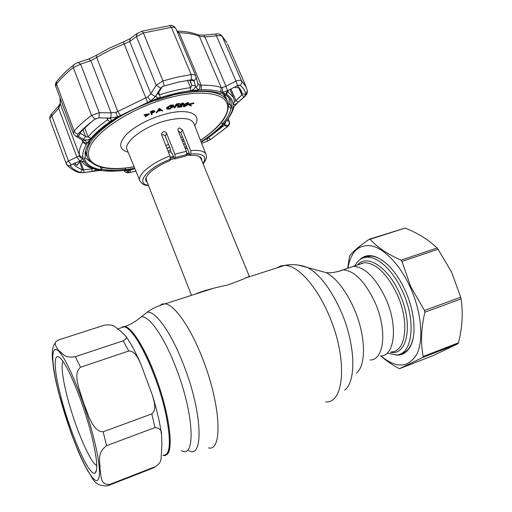 <?xml version="1.0" encoding="UTF-8"?>
<svg xmlns="http://www.w3.org/2000/svg" width="512" height="512" viewBox="0 0 512 512"><rect width="100%" height="100%" fill="white"/><g stroke="black" fill="none" stroke-linecap="round" stroke-linejoin="round"><path stroke-width="0.77" d="M337.178 271.782L353.421 266.362C364.742 266.97 375.424 277.491 385.466 297.933C398.317 325.491 394.893 356.224 380.403 356.051C394.893 356.224 398.317 325.491 385.466 297.933C375.424 277.491 364.742 266.97 353.421 266.362L358.566 264.653M205.875 290.202L203.104 291.616M154.874 377.101C144.442 348.806 131.315 327.981 124.224 326.771L120.224 328.077L124.224 326.771C134.24 327.334 156.928 373.024 165.562 412.73C171.437 441.51 170.541 455.706 162.893 455.315C173.933 459.411 170.502 418.298 154.874 377.101M186.637 146.899L184.672 146.976M170.381 150.093L167.974 150.95M185.446 144L183.546 144.154M169.747 147.328L166.944 148.326M187.264 148.416L185.274 148.474M170.579 151.654L168.544 152.39M200.832 158.362L199.066 156.352M190.003 155.053L186.227 155.469M174.278 158.477L169.901 160.09M194.829 294.272C202.003 291.155 212.998 288.051 227.802 284.966C241.363 280.032 248.506 277.088 249.229 276.128L200.704 158.054M146.253 177.44L146.368 180.115L191.475 295.347M80.499 367.258C74.81 372.09 77.069 380.506 78.522 386.989L83.341 402.227L89.094 417.312C92.051 423.443 95.629 431.571 103.142 431.782L151.821 413.894C157.254 409.344 153.76 400.966 152.416 395.258L140.672 363.603C138.093 358.675 135.322 350.912 128.762 351.008L80.499 367.258L75.373 356.666L123.206 340.813C126.381 338.995 127.245 337.44 125.805 336.147L120.013 330.611C115.872 328.39 115.386 323.744 104.454 325.158L59.347 339.686C56.621 340.851 55.258 341.984 55.258 343.078C55.482 346.266 57.126 349.146 60.192 351.731C63.238 353.946 64.608 358.426 75.373 356.666M58.746 393.158C56.486 384.378 54.784 376.461 53.645 369.402L52.294 357.395M91.706 435.923C97.005 457.984 98.138 470.355 95.104 473.037C89.274 477.299 69.728 432.09 60.666 395.795C53.632 368.826 53.056 350.368 60.666 358.554C68.192 365.632 83.917 404.218 91.706 435.923M96.774 465.517C89.875 462.534 74.413 425.51 66.976 395.686C62.483 377.741 61.126 366.291 62.912 361.35M109.664 484.486L155.661 466.496C158.925 464.307 160.71 461.914 161.011 459.309L161.907 445.005L161.523 434.656C161.907 430.317 159.725 427.962 154.976 427.584L106.573 445.683C96.262 453.709 100.358 461.978 99.994 468.736C101.44 474.854 99.354 484.909 109.664 484.486L107.603 485.843C92.499 486.554 92.704 476.128 87.827 471.136C83.846 463.802 80.371 456.506 77.408 449.261L71.155 433.133L58.758 393.203M155.661 466.496L152.973 468.09L109.011 485.293M72.25 435.866L65.158 415.181M354.861 265.888C357.619 260.467 361.626 257.581 366.867 257.222C377.766 256.371 393.146 270.49 402.47 291.296C416.659 321.306 412.474 354.938 396.256 354.918L387.712 353.274M405.133 351.994L402.925 352.371M361.459 263.693L361.811 263.027M366.957 257.197L368.826 256.147M365.357 256.979L366.752 257.229M347.981 268.038C350.938 251.219 359.002 243.872 372.173 246.016C384.787 249.101 400.109 265.101 410.112 286.925C421.299 311.264 423.974 339.456 416.966 353.888C408.493 367.994 396.486 368.698 380.947 356M347.674 268.237L349.594 255.917C352.794 251.629 359.36 246.074 369.306 239.245L370.214 239.29C376.774 246.918 387.034 253.875 400.998 260.154L401.99 261.427L410.714 286.63L424.486 310.464L424.87 312.192C421.12 328.499 420.57 343.258 423.213 356.474L422.746 357.472L399.616 368.646L398.675 368.378C391.789 364.512 385.837 360.39 380.813 356.019M359.546 259.936C366.624 252.928 375.917 254.432 387.43 264.454C394.214 270.874 400.102 279.462 405.094 290.234C413.984 309.44 416.493 331.968 411.405 344.154C407.942 352.23 402.598 355.834 395.379 354.963M400.122 353.997C405.19 353.107 409.018 349.562 411.59 343.354L412.954 339.008M369.306 239.245L405.139 228.045L370.214 239.29M400.998 260.154L437.062 248C429.03 240.07 418.387 233.414 405.139 228.045M437.062 248L438.074 249.242L401.99 261.427M424.486 310.464L460.691 297.216L451.654 272.23L438.074 249.242M399.616 368.646L433.402 355.475L457.92 343.795L422.746 357.472M423.213 356.474L458.432 342.797L457.92 343.795M458.432 342.797C462.342 327.501 463.219 312.877 461.062 298.918L424.87 312.192M460.691 297.216L461.062 298.918M383.232 260.947C375.68 255.821 369.19 254.752 363.744 257.747M184.525 106.458L187.418 104.774C188.326 103.942 188.365 103.437 187.546 103.258L184.672 104.947L183.917 106.246L184.525 106.458L184.346 106.022L186.131 105.299L187.962 103.309M186.31 105.734L186.131 105.299M187.418 104.774L187.238 104.339M184.192 106.79C183.021 106.637 183.008 106.029 184.154 104.973L187.859 102.906C189.05 103.059 189.075 103.674 187.942 104.73L184.192 106.79M184.525 104.595L183.821 105.338M183.917 105.965L184.346 106.022M187.846 102.906L184.493 104.512M222.701 93.619L226.406 98.675M227.398 101.005L224.378 94.426M229.133 98.106L229.331 104.339M186.701 154.547L175.194 157.517L174.483 158.976L185.958 156.006L186.701 154.547L186.387 151.264L178.048 130.387L177.952 129.03L179.347 127.866L182.349 129.824L180.883 132.934L178.272 130.944M201.798 160.723L201.523 158.458C200.237 156.051 196.454 155.059 190.176 155.475L190.97 153.952L190.682 150.63L182.349 129.824M148.576 185.76C145.222 184.73 143.923 186.182 139.962 180.992C136.602 175.392 150.963 163.059 169.946 155.962L170.278 159.296L169.555 160.819C154.541 166.816 143.61 176.429 146.048 180.979L147.302 182.496M174.483 158.976L172.333 153.696L171.136 152.8L170.195 148.429L165.229 136.211C164.525 134.925 163.424 134.483 161.92 134.899L161.69 134.995M175.194 157.517L174.854 154.221L166.541 133.229L165.229 136.211M193.946 103.386L193.766 102.957L188.864 104.109L189.043 104.544L193.946 103.386L189.542 104.717L191.386 105.715L190.982 106.08L188.685 104.87L189.043 104.544M152.736 112.57L154.259 111.43L151.322 112.07L151.61 112.998L154.029 111.277M153.997 110.893L151.827 111.36M151.469 112.538L152.557 112.128M152.064 112.826L151.552 112.806M152.166 113.082L151.693 113.261L152.077 114.522L151.411 114.778L150.573 112.058L153.459 111.002L154.957 111.194L153.843 112.39L152.166 113.082M150.573 112.058L150.394 111.616L153.28 110.554L154.784 110.97M151.904 111.552L151.725 111.104M190.176 155.475L180.883 132.934M169.946 155.962L161.664 134.931L161.606 133.51L163.245 131.821C164.749 131.443 165.85 131.91 166.541 133.229M184.058 140.64L182.618 141.83M144.218 115.174L149.325 113.958L145.389 116.928L148.538 114.438L144.378 115.418L144.038 114.733L149.248 113.754M149.325 113.958L149.146 113.51M159.52 108.826L162.758 110.797L162.042 111.034L161.011 110.381L158.118 111.328L156.314 112.909L159.52 108.826L159.341 108.384L162.253 110.464M160.717 110.182L159.59 109.453L158.419 110.938L160.717 110.182M156.314 112.909L156.134 112.467L159.341 108.384M173.722 105.498L173.542 105.056L170.886 105.069L171.066 105.51L173.722 105.498L170.893 105.869L167.36 108.006C167.226 108.877 168.051 109.12 169.843 108.742L172.896 107.072L170.714 107.584L170.688 106.79L173.453 106.138L173.632 106.579L169.645 109.107L167.085 109.126L166.586 107.718L170.886 105.069M170.778 105.581L167.206 107.514M170.867 107.232L173.632 106.579M172.71 107.117L168.013 108.877M166.733 108.787L166.586 107.718M166.765 108.16L171.066 105.51M174.163 108.006L176.448 104.416L179.578 103.878L176.845 104.666L176.128 105.792L178.63 105.357L178.4 105.709L175.904 106.144L174.784 107.898L174.163 108.006L173.984 107.565L176.269 103.974L179.398 103.437L179.168 103.789L176.55 104.397M178.278 105.414L176.237 105.613M181.274 105.587L183.283 104.314L182.592 103.718L179.936 104.851L182.899 103.36L183.866 104.237L179.392 106.861L182.125 106.522L181.843 106.874L177.824 107.373L181.274 105.587L181.094 105.152L183.187 103.744M183.283 104.314L183.098 103.872M179.936 104.851L179.757 104.41L182.72 102.925L183.872 103.45M182.899 103.36L182.72 102.925M90.63 162.093L85.235 157.862M85.152 152.339L87.245 156.838M87.27 156.902L85.485 150.886M181.197 105.395L179.802 106.349M180.563 106.259L181.946 106.086L181.664 106.438L179.757 106.675M178.995 106.771L177.645 106.938L181.094 105.152M176.467 105.261L178.451 104.915L178.221 105.267M167.302 108.218L169.664 108.301L172.064 107.27M160.506 110.042L158.643 110.656M148.077 114.547L145.216 116.486L147.27 114.739M151.27 114.317L150.394 111.616M152.659 112.378L151.987 112.64M188.026 104.006L187.379 104.678M183.283 106.24L183.968 104.538L187.68 102.464L188.608 103.027M189.971 104.614L190.976 105.491M188.922 104.653L188.506 104.435L188.864 104.109M176.448 104.416L176.269 103.974M158.957 110.259L160.205 109.85M162.253 86.675L158.208 93.069L158.259 94.067L159.712 94.765C170.605 91.302 180.909 88.947 190.618 87.686L191.878 85.389L190.029 79.872M162.81 86.349L178.086 82.17L192.563 79.635L178.093 82.157L162.81 86.349L160.666 88.128L155.334 96.646L150.707 100.992C168.128 94.56 184.09 90.874 198.586 89.939L201.158 89.818C208.954 89.574 215.424 90.246 220.576 91.84L222.189 92.384C230.502 95.667 234.061 100.838 232.87 107.891L236.666 103.891M91.014 122.202L80.211 132.384L80.41 133.312L85.549 136.416L86.656 137.011L88.102 136.851C92.858 131.232 99.36 125.562 107.603 119.834L107.872 118.797L107.034 117.965M129.715 169.786L134.918 168.717M205.946 139.091L207.43 138.528L224.397 125.235M227.757 90.963L227.866 91.61L233.459 97.51L234.618 101.754L241.837 94.944L238.739 87.776M73.107 163.917C75.373 166.33 78.49 168.243 82.451 169.664L83.603 169.92L84.032 172.576L100.608 170.349C90.746 168.678 84.922 164.755 83.123 158.573L82.893 157.402C82.368 153.715 83.488 149.504 86.253 144.774L87.232 143.219C92.998 134.573 103.13 125.798 117.619 116.896L109.114 118.08C111.578 118.861 111.827 120.128 109.856 121.882C101.856 127.418 95.539 132.902 90.899 138.342C89.133 139.834 86.918 140.314 84.262 139.789L85.222 140.358L87.232 143.219C85.222 143.322 83.821 142.554 83.034 140.922L82.765 142.022L86.253 144.774M228.608 106.118L230.893 108.512L231.776 108.211L230.848 100.698C229.267 97.408 226.074 94.861 221.261 93.043L220.467 93.555C214.669 91.43 206.957 90.643 197.318 91.2L197.83 90.643L175.475 94.042L150.976 101.472L151.085 101.894C139.398 106.298 128.614 111.482 118.739 117.434L118.195 117.229C104.032 125.933 94.106 134.522 88.416 142.989L89.325 142.861L89.389 141.587M231.776 108.211L230.022 104.109L228.493 104.621M201.05 141.805C210.227 135.93 217.594 129.894 223.149 123.706L222.4 123.814L221.306 122.554M125.331 168.096L125.523 169.363L125.126 169.792L134.733 168.262M125.523 169.363C116.55 170.464 108.736 170.464 102.067 169.35L102.022 167.488M85.107 152.57L85.235 157.914L84.301 158.227L84.883 159.962C87.264 165.037 92.762 168.314 101.382 169.792L102.067 169.35M101.382 169.792L100.358 167.078M85.235 157.914L85.082 152.755C85.555 149.715 86.976 146.419 89.325 142.861M228.589 107.245L228.736 106.419M230.893 108.512C230.054 113.267 227.226 118.368 222.4 123.814M196.883 90.707L197.318 91.2M70.208 165.69L70.317 166.118C72.71 168.851 76.122 170.995 80.544 172.544L80.563 172.544C76.141 170.989 72.73 168.851 70.336 166.118L70.208 165.69L71.27 164.723L68.454 161.03L79.2 155.872C79.93 157.581 81.242 158.477 83.123 158.573L79.827 161.018L71.27 164.723M70.317 166.118L66.835 164.787L66.298 163.814C66.003 162.963 66.726 162.035 68.454 161.03L51.808 115.987L51.584 113.965M78.637 161.549L82.042 161.107L84.48 161.862C86.592 165.165 90.253 167.603 95.45 169.171C96.55 169.734 95.795 170.381 93.184 171.098M80.346 161.19L83.603 169.92L93.024 168.698C87.648 167.078 83.859 164.563 81.651 161.152L84.48 161.862M91.603 168.23L92.166 171.29M79.91 161.434L77.056 165.376L74.944 164.019L77.088 165.146L79.891 161.421M75.757 162.752L74.989 163.795M74.944 164.019L74.547 163.283M204.134 35.117L225.958 86.227L236 81.139L237.568 85.587L227.533 90.739L222.189 92.384L222.502 87.546L225.958 86.227L227.533 90.739M239.61 85.094L240.218 85.306C243.296 87.84 245.139 90.842 245.747 94.317C245.158 90.829 243.315 87.827 240.23 85.293L237.568 85.587M215.686 33.997L236 81.139C238.592 80.134 240.416 80 241.478 80.736L246.285 87.123M234.682 87.053L235.123 87.578L239.36 87.808M225.21 125.024L224.531 124.941L224.147 123.514L225.408 122.042C229.165 117.53 231.558 113.248 232.602 109.197L232.87 107.891L236.326 103.923L244.198 96.774L241.837 94.944L242.202 93.952L241.069 90.49L237.318 85.709M244.198 96.774L245.76 94.304L242.202 93.952L239.789 88.365M237.446 102.899C235.008 104.582 233.549 104.986 233.056 104.102C232.685 100.141 230.483 96.902 226.464 94.387C225.754 93.754 226.106 92.685 227.526 91.181L228.947 90.029M238.253 102.227L235.885 100.41L230.957 88.941M227.488 43.91L245.856 86.17L247.334 90.803L245.651 94.912M224.704 125.293L227.232 126.816L210.541 139.494L208.23 137.485M227.789 126.253L227.821 125.542L224.333 125.222M225.555 121.939L224.147 123.514C218.4 129.914 210.752 136.147 201.21 142.208C208.448 137.626 214.643 132.89 219.795 128.006L224.992 125.043M227.821 125.542L225.402 125.037M201.645 143.322L207.2 141.21L207.277 138.163M207.2 141.21L209.562 140.083M94.72 170.848L100.608 170.349L102.445 170.624C108.23 171.373 114.79 171.366 122.131 170.611L124.538 170.336L127.059 171.046L134.906 168.672L123.398 170.47M135.917 171.136L129.126 172.55L135.917 171.136M126.886 170.81L124.224 170.438M127.059 171.046L127.949 172.486C126.317 172.774 125.075 172.224 124.218 170.822M127.949 172.486L129.126 172.55M207.424 141.12L201.651 143.341M227.904 125.568C229.274 124.365 229.626 122.912 228.966 121.203L228.141 118.688M224.531 124.941L225.99 121.491M236.326 103.923L244.704 96.544M244.41 96.576L244.864 96.397C246.918 93.709 246.944 95.136 247.366 91.008M199.642 85.03C200.186 86.829 199.834 88.461 198.586 89.939L195.814 87.36C197.498 86.381 198.182 85.075 197.869 83.437L199.642 85.03L201.21 85.274C209.242 85.062 215.917 85.792 221.216 87.475L222.502 87.546M79.2 155.872L79.411 155.11L80.755 156.768L82.893 157.402M76.051 136.333L82.426 140.115L85.222 140.358M77.933 62.637L78.381 62.483L80.602 64.154L73.286 67.597C66.458 73.043 60.851 78.496 56.48 83.949L74.112 130.995L73.389 133.485L75.45 135.974L78.176 136.256L84.262 139.789M77.613 134.918L78.029 134.202L77.613 134.918L78.176 136.256M96.115 118.522L94.976 119.155L98.963 117.875L99.29 112.691L111.117 112.87L110.771 118.093M80.211 132.384L78.029 134.202C82.502 129.235 88.154 124.224 94.989 119.162C88.141 124.218 82.483 129.235 78.01 134.195L75.667 133.114L74.112 130.995C78.701 125.843 84.512 120.646 91.552 115.398L99.29 112.691L80.602 64.154L90.829 60.678L88.634 59.014L96.454 55.283L96.678 57.51L90.829 60.678L111.117 112.87L115.763 112.339L117.619 116.896L150.707 100.992L147.853 96.877L150.81 93.741L155.334 96.646M78.355 136.371L80.41 133.312L80.115 132.544M109.114 118.08L98.963 117.875M82.938 129.504L85.549 136.416L83.507 139.456M115.763 112.339L117.773 111.488L120.32 115.296M130.925 38.035L130.253 38.534L129.722 41.478L124.186 43.93C114.336 47.795 105.165 52.326 96.678 57.51L117.773 111.488L147.853 96.877M195.814 87.36L195.552 86.432C194.886 88.589 193.139 90.022 190.298 90.72C180.883 91.962 170.906 94.259 160.358 97.619C157.299 98.278 155.885 97.562 156.096 95.469M158.208 93.069L156.474 94.675M162.202 86.707L160.506 88.358M137.658 33.094L136.986 33.594L136.422 36.582L129.722 41.478L150.81 93.741L156.186 85.203L160.666 88.128M141.997 31.181L143.366 32.979L136.422 36.582L156.186 85.203L162.963 80.883L177.382 77.146L191.162 74.586C193.568 74.285 195.098 74.739 195.744 75.949L196.006 76.678C196.32 78.285 195.654 79.584 194.016 80.582L192.563 79.635M195.552 86.432L194.08 80.755L190.381 80.243M195.507 85.754L191.878 85.389L189.606 79.942M221.197 35.155L222.246 36.429C221.139 35.552 219.194 35.36 216.422 35.846L204.864 36.973L199.36 36.25C193.926 34.093 187.181 32.928 179.11 32.742L177.542 32.627M169.37 25.696L169.811 25.645C171.923 24.966 173.901 25.875 175.757 28.378L175.757 28.378C175.238 27.462 173.779 27.13 171.379 27.36L143.366 32.979L162.963 80.883L164.134 85.798M123.373 41.965L130.253 38.534L136.986 33.594L142.176 31.13L169.811 25.645L171.379 27.36L191.162 74.586L191.43 79.642M88.173 59.168L78.381 62.483C76.704 63.002 75.002 63.923 73.286 65.248L73.632 64.973M94.976 119.155L91.552 115.398L73.286 67.597L73.286 65.248C66.515 70.675 60.928 76.154 56.531 81.69L56.48 83.949L55.744 86.33C55.11 84.954 55.373 83.411 56.531 81.69L56.909 81.216M60.269 98.419L60.358 104.122L58.662 108.269L58.445 106.234M79.827 161.018L76.922 157.28L58.662 108.269L51.808 115.987C50.278 117.446 49.69 118.694 50.042 119.718C49.504 117.395 49.958 115.546 51.405 114.17L58.259 106.438L60.205 103.558L79.411 155.11C78.822 151.29 79.942 146.925 82.765 142.022L81.939 139.827M81.357 172.704L84.032 172.576M83.731 172.621L94.707 170.957M127.91 172.442L129.747 169.773M74.822 163.162L75.162 163.014M318.189 270.483L326.253 272.672C329.926 273.107 334.611 272.512 340.301 270.88L342.976 269.837C354.106 270.528 364.678 281.158 374.688 301.734C387.507 329.478 384.346 360.269 370.093 359.974M298.336 265.075L326.253 272.672C336.397 278.317 345.587 290.112 353.811 308.058C365.792 334.694 366.611 365.312 356.435 373.018M277.082 267.846L280.634 265.997L284.678 265.402C292.506 263.898 300.205 264.646 307.763 267.642C319.75 274.413 330.771 288.851 340.826 310.963C355.475 343.859 356.659 381.395 344.608 390.138M245.446 278.01L284.678 265.402C297.235 265.062 316.211 285.222 328.698 314.624C347.718 357.44 344.698 403.43 325.747 401.939M159.75 305.53L162.208 304.006L165.152 303.808C174.464 304.698 190.566 327.328 202.682 358.886C220.979 404.979 222.874 451.744 208.493 447.904M142.989 315.507L147.04 312.301C155.104 310.144 171.514 332.755 184.032 365.926C202.586 413.44 203.789 459.546 188.64 450.586M137.402 319.93L141.222 316.902C148.832 314.976 164.435 336.973 176.435 368.979C194.208 414.816 195.75 459.258 181.453 450.63M122.413 326.72L124.998 326.522C132.109 327.725 145.254 348.531 155.686 376.813C170.125 414.912 174.509 454.317 165.53 455.002M189.235 153.203L186.854 153.293M173.363 156.211L170.33 157.293M189.632 154.15L186.79 154.317M173.792 157.267L170.432 158.47M58.944 393.574C50.995 362.88 50.419 342.125 59.283 351.859C67.994 361.011 85.133 403.302 93.946 438.822C102.88 474.477 100.378 489.658 90.566 475.027C80.858 460.902 66.797 424.166 58.944 393.574M103.142 431.782L106.573 445.683M151.821 413.894L154.976 427.584M123.206 340.813L128.762 351.008M391.373 351.885C406.125 351.923 409.811 321.254 396.928 293.888C386.854 273.594 376.058 263.187 364.538 262.669L358.656 264.627M357.549 264.992C366.637 253.715 387.635 266.451 399.309 292.877C413.696 323.277 407.654 356.294 390.381 352.262M200.448 140.269C219.776 127.514 231.04 112.762 226.95 103.021C222.861 93.318 202.17 90.042 174.464 96.435C137.402 104.826 97.504 129.248 90.067 146.906C82.157 164.672 103.75 172.294 134.106 166.739M151.034 101.702L174.272 94.662C203.808 88.704 221.53 90.848 227.443 101.101L226.029 97.779M193.875 123.482L193.728 123.117C190.861 118.112 182.253 117.158 167.923 120.243C145.171 125.382 122.438 142.522 127.277 150.099L139.782 180.55M128.147 152.218C118.886 149.542 118.266 143.661 126.272 134.566C136.256 125.184 149.901 118.195 167.2 113.594C189.658 108.051 202.522 114.682 194.733 125.677M166.912 148.25L169.638 147.066M181.965 140.198L183.443 139.155M174.854 154.221L186.387 151.264M190.682 150.63C199.232 149.818 204.314 151.014 205.914 154.208L193.83 123.366M170.278 159.296C146.931 168.166 134.867 183.597 148.416 185.338M202.963 163.552C207.437 156.467 203.437 153.267 190.97 153.952M134.138 166.816C109.478 171.168 93.978 168.186 87.635 157.869C83.821 146.893 94.15 133.402 118.618 117.389M190.298 90.72L190.618 87.686L187.533 80.288M125.325 172.038C127.309 172.851 128.768 173.005 129.709 172.512L130.099 172.397L130.349 169.6M80.563 172.544L82.451 169.664L79.558 161.901M67.341 165.37C70.138 168.358 73.818 170.675 78.387 172.32L80.544 172.544M93.024 168.698L95.45 169.171M70.336 166.118L71.635 164.557M240.23 85.293C241.658 83.968 242.074 82.451 241.478 80.736L222.246 36.429L226.918 42.611L221.754 35.648C219.93 34.138 217.946 33.581 215.808 33.99L204.25 35.11L198.227 34.899L199.36 36.25L221.216 87.475L220.576 91.84M237.536 85.894L237.011 85.862M238.374 85.274L240.218 85.306M227.731 91.283L226.464 94.387M233.056 104.102L234.605 101.702M227.565 126.669L210.541 139.494L227.949 126.33C229.472 124.864 229.939 123.264 229.35 121.53M226.214 125.421L225.542 125.984M226.624 120.685L228.966 121.203L227.987 118.899M225.408 122.042L226.093 121.338C229.862 116.787 232.371 112.294 233.613 107.846M232.602 109.197L233.766 107.258M197.472 34.598L198.227 34.899C192.531 32.582 185.619 31.315 177.504 31.104L176.902 31.098L177.504 31.104L179.11 32.742L201.21 85.274L201.158 89.818M109.856 121.882L107.603 119.834L106.88 117.965M84.678 127.802L88.102 136.851L90.899 138.342M96.685 55.142L109.421 48.128L123.379 41.965L147.552 102.202M158.707 92.288L160.358 97.619M102.445 170.624L100.25 170.49M122.131 170.611L121.76 170.643M117.824 328.858L124.998 326.522C131.13 324.205 136.538 320.998 141.222 316.902L147.04 312.301C152.55 308.384 158.586 305.555 165.152 303.808L211.718 288.845M55.258 343.078C53.12 345.779 51.763 349.069 52.467 360.083M96.55 469.939L95.104 473.037M152.461 395.405C156.934 409.92 159.955 423.008 161.523 434.656M125.805 336.147C130.778 343.181 135.731 352.333 140.672 363.603M366.867 257.222L370.336 256.083M411.59 343.354L411.405 344.154M200.48 140.346C221.984 126.074 230.976 112.992 227.443 101.101M203.136 163.974C207.488 158.099 206.515 156.077 205.914 154.208M182.406 136.64L180.941 137.632M168.544 144.371L165.843 145.542M84.883 159.962L84.506 158.957M233.459 97.51L229.99 89.427M130.003 172.454L135.93 171.168M207.341 141.184L210.675 139.456M197.869 83.437L195.744 75.949L175.757 28.378M60.019 97.754L60.218 103.622M66.266 163.725L50.042 119.718M73.344 133.35L55.738 86.33M79.322 172.646L83.731 172.704M102.157 170.662L115.456 171.098"/></g></svg>
